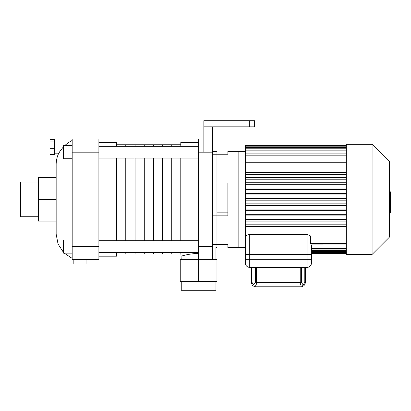 <?xml version="1.0" encoding="UTF-8"?>
<svg xmlns="http://www.w3.org/2000/svg" width="411" height="411" viewBox="0 0 411 411"><rect width="100%" height="100%" fill="white"/><g stroke="black" fill="none" stroke-linecap="round" stroke-linejoin="round"><path stroke-width="0.62" d="M227.874 212.836L216.951 212.836M216.951 185.931L227.874 185.931M212.579 182.941L227.874 182.941L227.874 215.821L212.579 215.821M212.579 154.207L227.874 154.207L227.874 151.31L245.357 151.31L238.144 151.31L238.144 247.453L245.357 247.453L227.874 247.453L227.874 244.555L212.579 244.555M346.309 235.996L310.665 235.996L307.063 234.301L249.729 234.301C246.872 234.809 245.413 236.032 245.357 237.969L245.357 221.144L346.309 221.144M346.309 219.572L245.357 219.572L245.357 215.903L346.309 215.903M245.357 215.903L245.357 214.326L346.309 214.326L245.357 214.326L245.357 210.658L346.309 210.658M346.309 209.086L245.357 209.086L245.357 205.413L346.309 205.413M346.309 203.841L245.357 203.841L245.357 200.167L346.309 200.167M346.309 198.595L245.357 198.595L245.357 194.922L346.309 194.922M346.309 193.35L245.357 193.35L245.357 189.682L346.309 189.682M346.309 188.104L245.357 188.104L245.357 184.698L346.309 184.698M245.357 184.698L245.357 179.191L346.309 179.191M346.309 177.619L245.357 177.619L245.357 174.29L346.309 174.29M245.357 172.373L245.357 162.766L346.309 162.766M389.577 191.839L390.45 191.839L390.45 206.928L389.577 206.928M390.45 205.115L389.577 205.115M390.45 206.928L390.45 212.163L389.577 212.163M390.45 212.163L390.45 212.477L389.577 212.477M245.357 237.969L245.357 259.747L311.435 259.747L311.435 244.915M310.665 235.996L310.665 243.605L311.219 244.905L346.309 244.915M346.309 145.273L245.357 145.273L245.357 162.766M245.357 224.817L346.309 224.817M346.309 172.332L245.357 172.332L245.357 174.29M245.357 177.619L245.357 179.191M245.357 188.104L245.357 189.682M245.357 193.35L245.357 194.922M245.357 198.595L245.357 200.167M245.357 203.841L245.357 205.413M245.357 209.086L245.357 210.658M245.357 219.572L245.357 221.144M346.309 226.389L245.357 226.389M372.094 254.445L346.309 254.445L346.309 144.318L372.094 144.318L372.094 254.445L389.577 236.967L389.577 161.795L372.094 144.318M212.579 246.343C217.054 247.802 217.054 247.802 212.579 246.343L212.626 246.359M215.945 259.69L215.945 247.453L216.951 247.453L216.951 151.31L212.579 151.31M203.841 139.072L198.595 139.072L198.595 259.69L212.579 259.69L212.579 126.835L254.532 126.835L254.532 120.716L249.292 120.716L249.292 126.835M198.595 152.183L203.841 152.183L203.841 120.716L249.292 120.716M203.841 126.835L212.579 126.835M198.595 246.579L212.579 246.579M203.841 152.183L212.579 152.183M198.595 281.545L198.595 259.69L180.239 259.69L180.239 281.545L216.951 281.545L216.951 259.69L212.579 259.69M198.595 142.566L180.789 142.566L180.789 146.301M180.789 158.06L180.789 240.702M180.789 252.462L181.246 259.69M198.595 253.479C189.224 253.428 180.953 256.315 181.246 256.197C181.133 256.253 189.343 253.428 198.595 253.479M191.665 253.926L194.465 253.638M171.865 240.702L171.865 158.06M171.865 146.301L171.865 144.754L180.789 144.754M180.789 254.008L171.865 254.008L171.865 252.462L171.747 254.008L162.669 254.008L162.669 252.462L162.556 254.008L153.473 254.008L153.473 252.462L153.36 254.008L144.276 254.008L144.276 252.462L144.163 254.008L135.085 254.008L135.085 252.462L134.967 254.008L125.889 254.008L125.889 252.462L125.776 254.008L116.693 254.008M181.246 281.545L181.246 290.284L215.945 290.284L215.945 281.545M54.38 151.577L54.38 154.495L50.008 154.495L50.008 139.38L54.38 139.38L54.38 151.577M54.38 141.101L50.008 141.101M54.38 148.659L50.008 148.659M72.182 140.423L68.257 142.704L64.666 145.628M63.443 146.85L60.468 150.488L58.511 153.704M70.322 141.399L71.103 140.963M72.182 139.072L72.182 152.183L98.892 152.183L98.892 139.072L72.182 139.072M72.182 246.579L72.182 259.69L98.892 259.69L98.892 246.579L72.182 246.579L72.182 152.183M54.38 153.801L58.46 153.801C56.934 157.218 56.168 160.799 56.158 164.539L56.158 234.224L58.049 243.995L63.443 252.359M73.189 259.69L73.189 264.062L86.911 264.062L86.911 259.69M80.047 259.69L80.047 264.062M98.892 246.579L98.892 152.183M72.182 145.628L63.443 145.628L63.443 158.738L72.182 158.738M72.182 240.024L63.443 240.024L63.443 253.135L64.219 253.135L72.182 258.38M125.776 240.702L125.776 158.06M125.776 146.301L125.776 144.754L116.693 144.754M116.693 240.702L116.693 158.06M116.693 146.301L116.693 142.566L98.892 142.566M98.892 256.197L116.693 256.197L116.693 252.462M56.158 221.103L38.357 221.103L38.357 177.66L56.158 177.66M38.357 199.381L56.158 199.381M38.357 182.032L20.55 182.032L20.55 216.731L38.357 216.731M134.967 240.702L134.967 158.06M134.967 146.301L134.967 144.754L125.889 144.754L125.889 146.301M125.889 240.702L125.889 158.06M144.163 240.702L144.163 158.06M144.163 146.301L144.163 144.754L135.085 144.754L135.085 146.301M135.085 240.702L135.085 158.06M153.36 240.702L153.36 158.06M153.36 146.301L153.36 144.754L144.276 144.754L144.276 146.301M144.276 240.702L144.276 158.06M162.556 240.702L162.556 158.06M162.556 146.301L162.556 144.754L153.473 144.754L153.473 146.301M153.473 240.702L153.473 158.06M171.747 240.702L171.747 158.06M171.747 146.301L171.747 144.754L162.669 144.754L162.669 146.301M162.669 240.702L162.669 158.06M304.803 282.419L305.316 282.419C305.188 284.525 304.13 285.928 302.131 286.621L303.133 284.859L301.458 282.419L300.225 282.419C300.302 284.525 300.934 285.928 302.131 286.621C304.13 285.928 305.188 284.525 305.316 282.419L305.316 267.381L304.803 267.381L304.803 282.419L303.133 284.859M253.659 284.859L251.989 282.419L251.475 282.419C251.604 284.525 252.667 285.928 254.661 286.621C255.858 285.928 256.495 284.525 256.572 282.419L255.334 282.419L253.659 284.859L254.661 286.621C252.667 285.928 251.604 284.525 251.475 282.419L251.475 267.381L304.803 267.381M254.661 286.621L255.848 286.786L254.661 286.621M255.848 286.786L300.944 286.786M251.475 267.381L249.729 267.381A4.372 4.372 0 0 1 245.357 263.014A4.372 4.372 0 0 0 249.729 267.381L249.729 263.014L311.435 263.014A4.372 4.372 0 0 1 307.063 267.381A4.372 4.372 0 0 0 311.435 263.014L311.435 254.445L307.063 254.445L307.063 267.381L305.316 267.381M249.729 254.445L245.357 254.445L245.357 263.014L249.729 263.014L249.729 254.445L307.063 254.445M249.729 267.381L307.063 267.381M390.45 199.397L389.577 199.397M390.45 193.648L389.577 193.648M249.729 259.747L249.729 234.301M307.063 234.301L307.063 259.747M346.309 146.989L245.357 146.989M346.309 148.155L245.357 148.155M346.309 150.164L245.357 150.164M245.357 155.158L346.309 155.158M346.309 243.605L310.665 243.605M346.309 248.598L311.435 248.598M311.435 251.773L346.309 251.773M346.309 250.607L311.435 250.607M300.225 267.381L300.225 282.419L256.572 282.419L256.572 267.381M301.458 282.419L301.458 267.381M251.989 282.419L251.989 267.381M255.334 267.381L255.334 282.419M311.435 253.489L346.309 253.489M245.357 148.854L346.309 148.854M245.357 153.848L346.309 153.848M245.357 145.504L346.309 145.504M311.435 253.258L346.309 253.258M311.435 249.914L346.309 249.914M311.435 252.56L346.309 252.56M245.357 146.203L346.309 146.203M245.357 182.731L346.309 182.731M245.357 147.369L346.309 147.369M311.435 251.393L346.309 251.393M198.595 146.301L98.892 146.301M198.595 158.06L98.892 158.06M198.595 240.702L98.892 240.702M198.595 252.462L98.892 252.462M72.182 140.079L54.38 140.079M72.182 253.135L63.443 253.135"/></g></svg>
